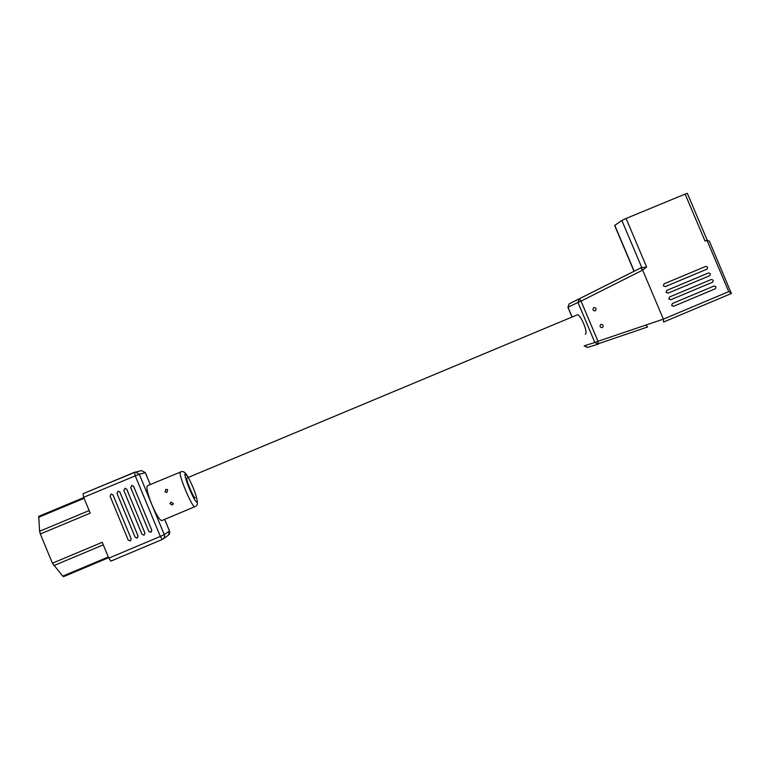 <?xml version="1.0" encoding="UTF-8"?>
<svg xmlns="http://www.w3.org/2000/svg" width="770" height="770" viewBox="0 0 770 770"><rect width="100%" height="100%" fill="white"/><g stroke="black" fill="none" stroke-linecap="round" stroke-linejoin="round"><path stroke-width="1.16" d="M577.067 314.93L577.173 314.882C580.262 313.294 588.723 333.535 585.238 334.18M187.014 477.939L186.966 477.968C185.233 478.382 193.896 499.181 195.224 497.786M170.959 502.156L173.385 503.541L172.336 505.014L169.91 503.667L170.959 502.156M165.848 489.345L167.658 489.672L166.898 492.357L165.059 492.001L165.848 489.345M131.15 538.865L130.342 540.906L128.224 540.097L110.062 496.159L111.227 494.022L112.998 494.946L131.179 538.856L130.505 540.819M117.964 491.183L119.899 492.069L138.023 535.978L137.156 538.038L135.106 537.21L116.944 493.291L118.118 491.144L119.87 492.078L138.051 535.959L137.378 537.922M124.836 488.324L126.761 489.2L144.895 533.09L144.086 535.121L141.969 534.322L123.816 490.432L125 488.286L126.742 489.21L144.914 533.081L144.106 535.112M151.748 530.203L150.891 532.263L148.831 531.435L130.679 487.564L131.882 485.418L133.605 486.351L151.777 530.193L151.122 532.137M147.465 485.726L147.34 485.774C146.136 487.66 147.609 493.878 151.777 504.437C156.406 515.091 159.765 520.462 161.844 520.549L194.877 506.67M63.621 576.634L108.599 557.701L63.621 576.634L62.755 576.143L52.398 563.216L40.348 533.976L39.607 531.252L38.741 516.343L83.776 497.593L38.741 516.343M111.082 494.061L113.017 494.937L131.179 538.856M131.709 485.456L133.624 486.342L151.777 530.193M52.398 563.216L102.237 542.292L108.782 558.154L160.343 536.44L135.26 475.841L83.66 497.314L90.206 513.157L40.348 533.976M83.66 497.314L83.054 493.705L134.471 472.308L135.26 475.841L139.283 474.262L164.28 534.649L169.496 531.059L164.655 519.375M110.87 561.118L162.229 539.481L110.87 561.118L108.782 558.154M600.927 324.372C603.324 324.613 603.796 325.7 602.352 327.635L602.313 327.654C599.936 327.423 599.455 326.345 600.879 324.391L600.927 324.372M593.834 307.557C596.163 307.711 596.663 308.78 595.354 310.782L595.22 310.839C592.9 310.705 592.39 309.636 593.68 307.625L593.834 307.557M663.336 285.776L665.29 286.604L706.87 269.202C708.14 267.527 707.726 266.613 705.618 266.449L664.106 283.812L663.336 285.776M664.106 283.812L663.288 285.795L665.29 286.604M708.342 273.003L666.887 290.367L666.108 292.34L668.071 293.158L709.622 275.747C710.922 274.082 710.518 273.158 708.4 272.984L666.782 290.415L666.06 292.359L668.014 293.187M711.124 279.548L669.631 296.941L668.889 298.904L670.843 299.722L712.365 282.301C713.703 280.636 713.299 279.712 711.172 279.529L669.592 296.96L668.841 298.914L670.757 299.751M671.671 305.459L673.625 306.287L715.128 288.846C716.475 287.191 716.09 286.257 713.944 286.065L672.441 303.495L671.671 305.459M713.992 286.045L672.393 303.505L671.623 305.478L673.509 306.325M663.586 322.033L731.356 293.505L663.576 322.033L663.374 319.127L642.642 270.145L640.717 267.931L569.203 303.842M731.356 293.505L709.391 241.212L706.966 240.269L705.05 241.068L685.117 194.098L687.331 193.347L707.207 240.182M634.018 271.271L614.643 225.466L621.862 220.47L626.077 218.459L685.117 194.098M642.161 267.334L640.717 267.931L646.627 267.007L642.642 270.145L581.042 301.108L579.261 298.827L640.698 267.941M645.837 325.075L647.56 326.99L598.521 343.661L647.56 326.99M584.247 345.788L594.863 342.506L598.367 344.113L597.992 341.274L663.374 319.136L728.757 291.618L706.966 240.269M731.481 293.264L728.757 291.618M195.002 506.622L194.974 506.631C192.654 509.288 177.37 472.645 180.498 471.943L180.594 471.904M188.246 477.429L185.281 473.82C182.567 473.868 195.06 503.994 196.937 501.925M150.237 484.571L145.338 472.722L139.283 474.262L135.481 472.048L83.016 493.724M39.607 531.252L89.137 510.577M84.084 498.334L38.51 517.315M62.755 576.143L108.3 556.979M103.295 544.862L53.785 565.661M162.268 539.462L160.343 536.44L164.28 534.649C164.905 536.603 164.347 538.153 162.605 539.298L162.605 539.298M163.336 538.779L167.87 535.554C169.554 534.457 170.093 532.956 169.496 531.059L169.477 531.031M145.338 472.722L141.661 470.586L140.843 470.778M626.077 218.459L646.627 267.007M614.778 225.331L634.182 271.194M641.756 267.498L621.862 220.47M640.707 267.931L569.088 303.9L579.261 298.827L577.962 302.446L568.01 307.278L572.11 316.999M598.194 344.171L587.635 347.366L584.266 345.817M581.042 301.108L597.992 341.274L594.863 342.506L577.962 302.446L581.042 301.108M568.019 307.297L569.088 303.9L567.933 307.326L572.033 317.038M577.173 314.882L186.966 477.968M147.34 485.774L181.431 471.664C184.299 471.067 186.513 472.78 192.548 486.274C198.333 500.057 198.15 505.678 195.946 506.025M168.563 535.063L169.525 531.031L164.693 519.355M134.442 472.318L141.661 470.586L145.376 472.713L150.285 484.551M584.18 345.836L587.356 347.443"/></g></svg>
